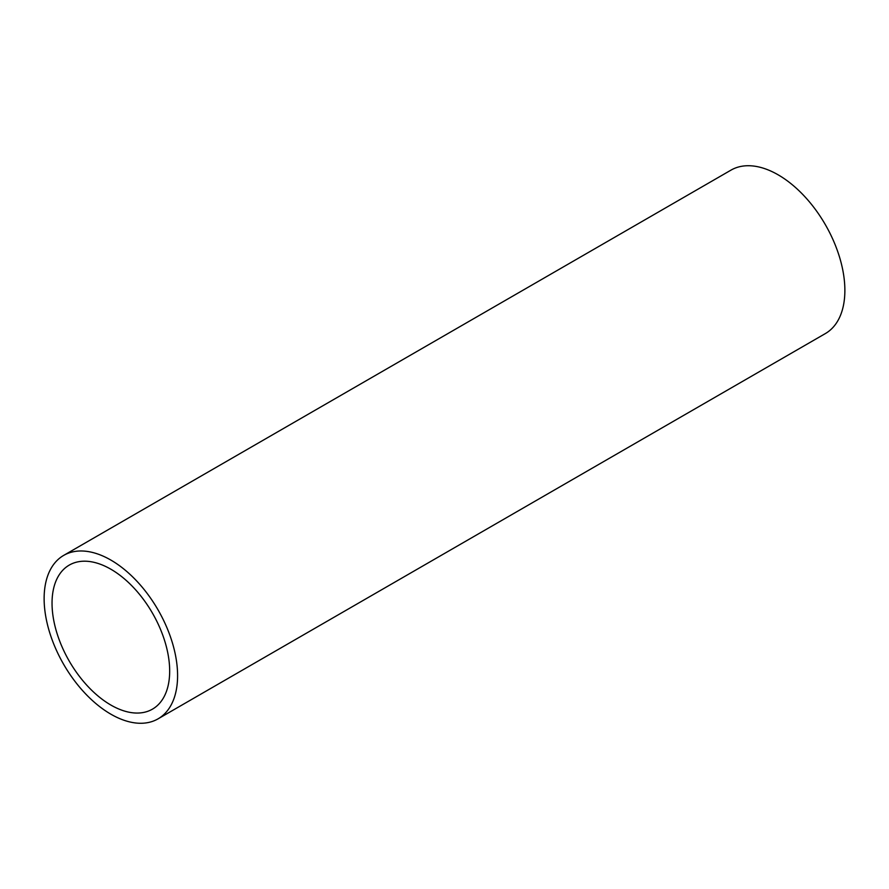 <?xml version="1.0" encoding="UTF-8"?>
<svg xmlns="http://www.w3.org/2000/svg" width="889" height="889" viewBox="0 0 889 889"><rect width="100%" height="100%" fill="white"/><g stroke="black" fill="none" stroke-linecap="round" stroke-linejoin="round"><path stroke-width="1.33" d="M158.042 718.857L825.325 333.597A94.367 54.485 -120 0 0 839.794 257.977A94.367 54.485 -120 0 0 778.142 174.822A94.367 54.485 -120 0 0 730.958 170.143L63.675 555.403A94.367 54.485 60 0 1 110.858 560.07A94.367 54.485 60 0 1 172.51 643.236A94.367 54.485 60 0 1 158.042 718.857A94.367 54.485 60 0 1 110.858 714.178A94.367 54.485 60 0 1 49.206 631.023A94.367 54.485 60 0 1 63.675 555.403M110.858 569.216A83.177 48.017 -120 0 0 69.264 565.093A83.177 48.017 -120 0 0 56.518 631.746A83.177 48.017 -120 0 0 110.858 705.044A83.177 48.017 -120 0 0 152.441 709.155A83.177 48.017 -120 0 0 165.198 642.514A83.177 48.017 -120 0 0 110.858 569.216"/></g></svg>

